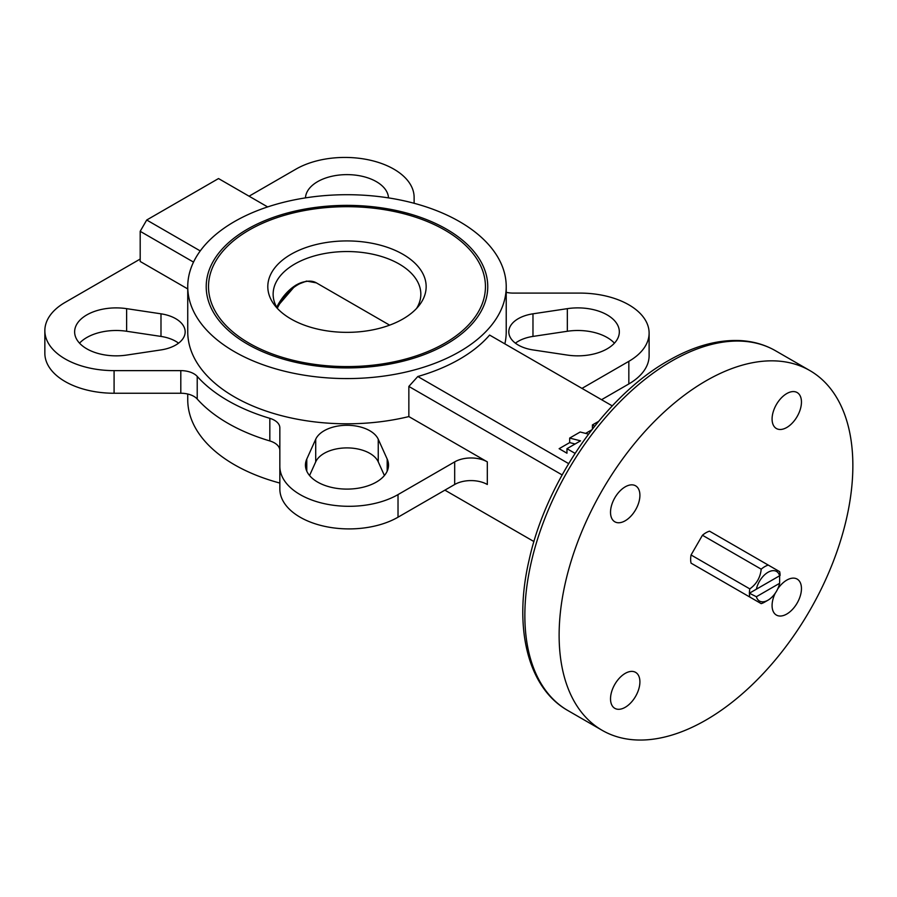 <?xml version="1.0" encoding="UTF-8"?>
<svg xmlns="http://www.w3.org/2000/svg" width="897" height="897" viewBox="0 0 897 897"><rect width="100%" height="100%" fill="white"/><g stroke="black" fill="none" stroke-linecap="round" stroke-linejoin="round"><path stroke-width="1.35" d="M197.217 376.404L197.217 399.019A18.467 10.663 0 0 0 193.864 396.362A18.467 10.663 0 0 0 180.802 393.245L180.802 370.629A18.467 10.663 180 0 1 193.864 373.757A18.467 10.663 180 0 1 197.217 376.404A168.468 97.268 0 0 0 269.829 418.327A18.467 10.663 180 0 1 274.426 420.267A18.467 10.663 180 0 1 279.842 427.802L279.842 466.328A69.237 39.973 0 0 0 322.572 503.262A69.237 39.973 0 0 0 398.021 494.595L454.689 461.877A23.075 13.32 180 0 1 487.318 461.877L408.853 416.578A159.24 91.931 0 0 1 234.386 396.878A159.24 91.931 0 0 1 187.742 331.868L187.742 286.636A159.24 91.931 0 0 0 234.386 351.646A159.24 91.931 0 0 0 407.922 371.582A159.24 91.931 0 0 0 506.222 286.636A159.24 91.931 0 0 0 459.578 221.637A159.24 91.931 0 0 0 286.042 201.702A159.24 91.931 0 0 0 187.742 286.636M279.842 450.417A18.467 10.663 0 0 0 274.426 442.883A18.467 10.663 0 0 0 269.829 440.943L269.829 418.327M625.209 520.765A20.766 11.986 120 0 0 638.787 502.466A20.766 11.986 120 0 0 635.603 485.815A20.766 11.986 120 0 0 625.209 486.847A20.766 11.986 120 0 0 611.642 505.146A20.766 11.986 120 0 0 614.826 521.796A20.766 11.986 120 0 0 625.209 520.765M625.209 707.307A20.766 11.986 120 0 0 638.787 689.008A20.766 11.986 120 0 0 635.603 672.369A20.766 11.986 120 0 0 625.209 673.389A20.766 11.986 120 0 0 611.642 691.699A20.766 11.986 120 0 0 614.826 708.338A20.766 11.986 120 0 0 625.209 707.307M775.243 593.22A20.766 11.986 120 0 0 776.387 615.062A20.766 11.986 120 0 0 786.77 614.041A20.766 11.986 120 0 0 800.337 595.731A20.766 11.986 120 0 0 797.153 579.092A20.766 11.986 120 0 0 786.77 580.124A20.766 11.986 120 0 0 777.665 589.026M786.77 427.488A20.766 11.986 120 0 0 800.337 409.189A20.766 11.986 120 0 0 797.153 392.55A20.766 11.986 120 0 0 786.77 393.57A20.766 11.986 120 0 0 773.203 411.88A20.766 11.986 120 0 0 776.387 428.519A20.766 11.986 120 0 0 786.77 427.488M444.89 230.114A138.463 79.945 0 0 0 293.992 212.78A138.463 79.945 0 0 0 208.519 286.636A138.463 79.945 0 0 0 249.074 343.17A138.463 79.945 0 0 0 399.972 360.504A138.463 79.945 0 0 0 485.445 286.636A138.463 79.945 0 0 0 444.89 230.114M705.995 380.855A207.7 119.918 120 0 0 570.301 563.888A207.7 119.918 120 0 0 602.145 730.315A207.7 119.918 120 0 0 705.995 720.033A207.7 119.918 120 0 0 841.678 537A207.7 119.918 120 0 0 809.845 370.562A207.7 119.918 120 0 0 705.995 380.855M309.555 475.533L315.71 461.865A32.314 18.658 180 0 1 338.505 448.556A32.314 18.658 180 0 1 369.833 453.366A32.314 18.658 180 0 1 378.254 461.865L384.409 475.533M378.254 439.25A32.314 18.658 0 0 0 369.833 430.751A32.314 18.658 0 0 0 338.505 425.94A32.314 18.658 0 0 0 315.71 439.25L306.774 459.085A41.542 23.984 0 0 0 305.44 465.117A41.542 23.984 0 0 0 346.982 489.1A41.542 23.984 0 0 0 388.524 465.117A41.542 23.984 0 0 0 387.19 459.085L378.254 439.25L378.254 461.865M515.405 343.17A32.314 18.658 180 0 1 532.975 336.42L567.341 331.262A41.542 23.984 180 0 1 607.168 337.519A41.542 23.984 180 0 1 614.423 343.17M567.341 355.077A41.542 23.984 0 0 0 619.334 331.868A41.542 23.984 0 0 0 607.168 314.903A41.542 23.984 0 0 0 567.341 308.658L532.975 313.815A32.314 18.658 0 0 0 508.801 331.868A32.314 18.658 0 0 0 532.975 349.92L567.341 355.077M388.502 197.889A41.542 23.984 0 0 0 376.359 181.654A41.542 23.984 0 0 0 331.666 176.317A41.542 23.984 0 0 0 305.462 197.889M79.541 343.17A41.542 23.984 180 0 1 126.623 331.262L160.989 336.42A32.314 18.658 180 0 1 175.7 341.286A32.314 18.658 180 0 1 178.559 343.17M160.989 349.92A32.314 18.658 0 0 0 185.163 331.868A32.314 18.658 0 0 0 175.7 318.67A32.314 18.658 0 0 0 160.989 313.815L126.623 308.658A41.542 23.984 0 0 0 74.63 331.868A41.542 23.984 0 0 0 126.623 355.077L160.989 349.92M414.122 203.283L414.122 197.407A69.237 39.973 0 0 0 393.85 169.141A69.237 39.973 0 0 0 295.943 169.141L249.074 196.196M581.974 388.39L628.831 361.334A69.237 39.973 0 0 0 649.114 333.067A69.237 39.973 0 0 0 628.831 304.812A69.237 39.973 0 0 0 579.877 293.095L513.162 293.095A18.467 10.663 180 0 1 506.222 292.321M187.742 394.018L187.742 399.703A159.24 91.931 0 0 0 234.386 464.713A159.24 91.931 0 0 0 279.842 483.057M562.127 474.917L408.853 386.428L408.853 416.578M408.853 386.428L417.8 376.516L568.653 463.614M612.281 405.893L489.605 335.063A159.24 91.931 180 0 1 417.8 376.516M504.854 343.876A159.24 91.931 0 0 0 506.222 331.868L506.222 286.636M444.89 490.143L533.95 541.564M187.742 288.924L140.19 261.464L140.19 231.314L146.716 220.012L200.255 250.925M140.19 259.054L65.133 302.39A69.237 39.973 0 0 0 44.85 330.657A69.237 39.973 0 0 0 114.087 370.629L180.802 370.629M487.318 461.877L487.318 484.492A23.075 13.32 0 0 0 454.689 484.492L454.689 461.877M279.842 466.328L279.842 488.943A69.237 39.973 0 0 0 322.572 525.866A69.237 39.973 0 0 0 398.021 517.199L454.689 484.492M197.217 399.019A168.468 97.268 0 0 0 269.829 440.943M44.85 330.657L44.85 353.272A69.237 39.973 0 0 0 114.087 393.245L180.802 393.245M601.551 399.703L628.831 383.95A69.237 39.973 0 0 0 649.114 355.683L649.114 333.067M267.654 206.927L218.52 178.559L146.716 220.012M193.517 262.103L140.19 231.314M756.373 589.183L749.399 593.22L756.373 596.729A17.077 9.856 120 0 0 768 600.183A17.077 9.856 120 0 0 779.628 583.297L779.628 575.762A17.077 9.856 120 0 0 768 572.297A17.077 9.856 120 0 0 756.373 589.183L779.628 575.762M780.076 575.504A21.696 12.524 120 0 0 779.661 571.658L768.269 565.088A21.696 12.524 120 0 0 761.205 569.169L702.452 535.251L691.06 554.974A21.696 12.524 120 0 0 691.06 563.148L749.814 597.054A21.696 12.524 120 0 1 749.399 593.22L780.076 575.504M691.06 554.974L749.814 588.892C756.575 584.037 760.364 577.466 761.205 569.169M749.814 588.892A21.696 12.524 120 0 0 749.399 593.22M768 600.183L764.737 602.066A21.696 12.524 120 0 1 761.205 603.636L749.814 597.054M768.269 565.088L709.527 531.17A21.696 12.524 120 0 0 702.452 535.251M756.373 596.729L779.628 583.297M328.515 331.094A79.183 45.713 180 0 1 274.706 305.305A79.183 45.713 180 0 1 286.065 257.439A79.183 45.713 180 0 1 365.449 242.19A79.183 45.713 180 0 1 419.258 305.305A79.183 45.713 180 0 1 328.515 331.094M416.578 308.445A73.846 42.641 0 0 0 420.828 294.182A73.846 42.641 0 0 0 364.204 252.719A73.846 42.641 0 0 0 273.137 294.182A73.846 42.641 0 0 0 277.386 308.445M314.141 365.673A140.773 81.279 0 0 0 487.755 286.636A140.773 81.279 0 0 0 379.823 207.611A140.773 81.279 0 0 0 206.209 286.636A140.773 81.279 0 0 0 314.141 365.673M591.785 429.831L585.618 433.397M588.51 434.126L580.18 432.006L569.673 438.072L569.673 442.602L575.112 443.981M569.673 442.602L559.123 448.691L566.96 453.209L566.96 448.691L575.055 453.366M598.546 421.411L592.412 424.943L592.412 429.024M592.412 424.943L594.621 426.221M569.673 438.072L580.55 440.842L566.96 448.691M671.718 361.065A207.7 119.918 120 0 0 536.036 544.098A207.7 119.918 120 0 0 567.868 710.536C527.548 687.797 513.297 627.339 529.107 560.008C546.374 480.747 605.385 396.003 668.265 360.729C693.516 346.186 717.634 339.47 740.619 340.602C753.413 341.353 765.063 344.751 775.569 350.783A207.7 119.918 120 0 0 671.718 361.065M398.021 494.595L398.021 517.199M628.831 361.334L628.831 383.95M114.087 370.629L114.087 393.245M160.989 313.815L160.989 336.42M126.623 308.658L126.623 331.262M532.975 313.815L532.975 336.42M567.341 308.658L567.341 331.262M315.71 439.25L315.71 461.865M306.774 459.085L306.774 471.16M387.19 459.085L387.19 471.16M389.634 325.151L316.383 282.869L306.583 281.075L295.573 285.302L276.702 307.267A35.645 20.586 -60 0 1 305.552 281.602M316.383 282.869A36.923 21.315 120 0 0 277.285 308.276M567.868 710.536L602.145 730.315M775.569 350.783L809.845 370.562"/></g></svg>
